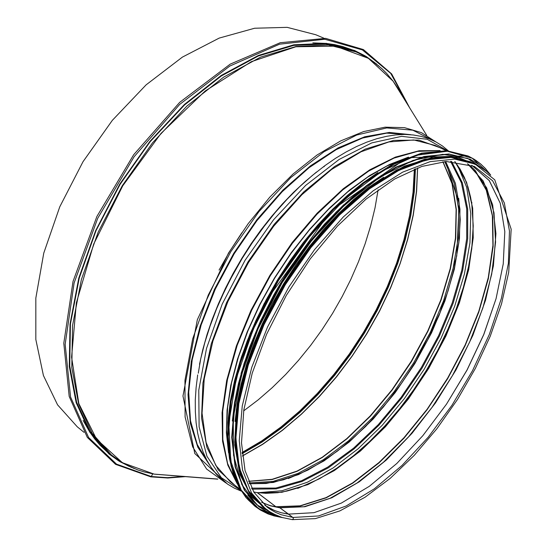 <?xml version="1.0" encoding="UTF-8"?>
<svg xmlns="http://www.w3.org/2000/svg" width="547" height="547" viewBox="0 0 547 547"><rect width="100%" height="100%" fill="white"/><g stroke="black" fill="none" stroke-linecap="round" stroke-linejoin="round"><path stroke-width="0.82" d="M409.84 108.169L391.686 73.907L363.399 49.592L325.636 38.331L280.228 42.714L230.205 64.163L179.717 102.364L133.7 154.719L96.901 216.468L73.004 281.425L63.808 343.208L69.175 396.438L87.342 437.422L115.581 464.321L150.74 476.84L151.28 476.485L150.664 476.834M152.695 473.88L151.287 476.485L152.695 473.873M378.141 189.823L375.01 207.785L370.654 225.829L365.136 243.846L358.504 261.726L350.812 279.353L342.121 296.638L332.487 313.479L321.957 329.779L310.607 345.451L298.484 360.384L285.664 374.49L272.201 387.679L258.177 399.843L243.668 410.886M84.026 432.362L77.25 426.776L57.572 404.828L43.391 375.488L35.842 339.489L35.815 298.088L43.794 253.111L59.732 206.814L82.994 161.707L112.347 120.319L146.131 84.874L182.404 57.107L219.183 38.099L254.628 28.246L287.202 27.35L315.735 34.734L323.81 38.187M129.03 466.283L118.624 460.813L108.921 453.887M354.374 50.392L364.986 55.821L374.633 62.549M131.608 467.473L119.896 461.634L109.038 453.983L89.797 432.212L76.156 402.763L69.257 366.333L69.982 324.186L78.795 278.17L95.629 230.602L119.786 184.093L149.981 141.256L184.483 104.436L221.296 75.445L258.382 55.425L293.91 44.799L326.333 43.377L354.511 50.454L366.299 56.573L376.876 64.293M170.657 475.5L217.802 479.151L154.131 474.126L122.412 462.673L96.498 439.118L78.816 403.549L71.589 357.225L76.395 302.73L93.749 243.996L122.726 185.877L161.009 133.42L205.187 91.014L251.367 61.688L295.831 46.803L335.543 46.153L368.377 58.331L393.136 81.236L398.113 88.559L402.53 96.395M253.767 491.965L257.528 492.676L275.866 506.72L279.777 507.787L288.542 514.091L293.233 517.777L293.288 519L292.228 519.636L315.352 518.631L339.878 510.891L365.075 497.216L390.114 478.413L414.284 455.302L436.93 428.718L457.483 399.46L475.418 368.35L490.256 336.2L501.503 303.879L508.737 272.297L511.185 229.227L494.755 179.806L475.234 164.107L471.63 162.432L451.002 157.379L426.448 159.861L398.845 170.363L369.382 188.913L339.537 214.998L310.949 247.497L285.267 284.761L263.989 324.692L248.27 365.027L238.834 403.522L235.901 438.215L239.271 467.562L248.359 490.502L262.328 506.501L265.473 508.929L251.558 492.963L242.533 470.03L239.23 440.677L242.232 405.949L251.75 367.393L267.538 326.983L288.878 286.956L314.614 249.596L343.236 216.995L373.102 190.821L402.558 172.189L430.147 161.618L454.66 159.088L475.234 164.107M450.557 161.365L461.408 182.794L466.741 208.927L466.755 238.451L461.791 270.15L452.266 302.901L438.639 335.66L421.409 367.461L401.101 397.396L378.292 424.581L353.601 448.116L327.735 467.131L301.506 480.717L275.845 488.033L251.627 488.156L252.146 489.134M251.695 488.28L252.222 489.148L276.303 488.868L302.012 481.51L328.289 467.87L354.21 448.807L378.948 425.21L401.806 397.963L422.161 367.96L439.432 336.09L453.107 303.257L462.673 270.444L467.671 238.67L467.678 209.07L462.372 182.869L451.535 161.372M257.158 492.567L275.886 506.734L279.77 507.787L293.233 517.777L293.288 519L292.392 519.65L282.054 517.489L272.474 513.489L265.473 508.929M343.851 204.633L324.651 223.983L306.265 245.856L289.144 269.746L281.192 282.279L273.719 295.1L260.372 321.294L249.411 347.673L241.049 373.622M383.563 177.317L368.569 187.505L353.451 199.634L338.436 213.583L323.735 229.186L309.561 246.239L296.132 264.522L283.654 283.777L272.297 303.715L262.232 324.043L253.603 344.473L246.512 364.699L241.029 384.445L237.207 403.447L235.053 421.45M435.303 158.117L415.18 163.122L393.519 172.893L370.893 187.375L347.974 206.328L325.499 229.309L304.228 255.647L284.884 284.522L268.133 314.976L254.526 345.984L244.454 376.507L238.157 405.573L235.702 432.321L236.988 456.054L241.795 476.218M414.339 169.255L413.067 192.202L409.6 215.703L404.055 239.47L396.548 263.257L387.201 286.813L376.145 309.917L363.502 332.35L349.396 353.888L333.964 374.333L317.342 393.464L299.667 411.064L281.11 426.92L261.842 440.807L242.047 452.485M183.983 476.533L167.382 477.654L151.28 476.485L116.532 464.095L88.614 437.545L70.577 397.006L65.161 344.254L74.146 282.908L97.728 218.301L134.111 156.757L179.717 104.409L229.829 66.016L279.572 44.177L324.761 39.275L362.401 49.88L390.749 73.462L409.149 107.055M415.467 168.804L414.264 191.874L410.831 215.518L405.293 239.442L397.765 263.387L388.377 287.113L377.259 310.381L364.528 332.973L350.319 354.661L334.771 375.235L318.019 394.483L300.214 412.178L281.514 428.096L262.095 442.017L242.164 453.695M417.559 167.991L416.486 191.286L413.122 215.19L407.597 239.401L400.035 263.654L390.572 287.688L379.331 311.257L366.442 334.142L352.049 356.104L336.289 376.924L319.298 396.377L301.24 414.243L282.279 430.284L262.594 444.26L242.403 455.924M417.669 167.95L416.602 191.259L413.245 215.176L407.727 239.401L400.165 263.668L390.695 287.722L379.447 311.311L366.552 334.203L352.152 356.186L336.371 377.02L319.373 396.486L301.294 414.359L282.32 430.4L262.622 444.376L242.417 456.041M442.885 161.748L452.027 183.648L456.136 209.508L455.432 238.198L450.195 268.673L440.814 299.947L427.679 331.133L411.228 361.382L391.925 389.895L370.278 415.898L346.819 438.619L322.162 457.271L297.007 471.097L272.153 479.329L248.509 481.285M443.002 161.741L452.205 183.607L456.369 209.467L455.692 238.177L450.482 268.686L441.094 300.009L427.945 331.236L411.474 361.533L392.144 390.086L370.456 416.123L346.962 438.858L322.265 457.518L297.083 471.323L272.201 479.514L248.55 481.394M444.684 161.591L454.256 183.375L458.687 209.31L458.16 238.218L452.998 269.001L443.583 300.652L430.325 332.234L413.676 362.873L394.12 391.741L372.172 418.038L348.405 440.95L323.434 459.692L298.006 473.449L272.939 481.442L249.193 482.96M134.213 468.547L122.35 462.7L111.369 454.995L92.204 433.299L78.631 403.932L71.78 367.591L72.546 325.533L81.387 279.599L98.221 232.106L122.35 185.652L152.504 142.87L186.937 106.077L223.668 77.106L260.666 57.093L296.084 46.461L328.405 45.011L356.48 52.061L368.37 58.262L379.023 66.105M393.621 82.023L401.703 95.055M170.349 475.384L155.369 474.242M217.644 479.049L154.131 474.126L144.21 471.958L137.789 469.935L125.502 464.485L116.839 459.152L109.434 453.395L90.234 431.686L76.621 402.318L69.736 365.998L70.454 323.974L79.247 278.088L96.026 230.663L120.108 184.291L150.213 141.577L184.619 104.867L221.316 75.965L258.307 56.006L293.732 45.422L326.067 44.006L354.169 51.076L362.688 55.008L371.413 60.238L381.902 68.648L386.647 73.421L393.136 81.236L426.715 135.369M121.537 462.215L114.959 458.119L108.703 453.401L99.971 445.142L94.631 438.851L89.708 431.945L83.158 420.431M312.822 42.898L326.053 43.418L334.449 44.615L342.49 46.468L353.841 50.42L360.911 53.804L367.57 57.763M228.243 449.661L226.533 429.627L227.6 407.255L231.538 382.982L238.342 357.335L247.921 330.894L260.105 304.317L274.601 278.273L291.066 253.418L309.062 230.383L328.138 209.72L347.789 191.881L367.529 177.228L386.907 165.987L405.484 158.295M228.598 452.82L226.39 432.704L227.08 410.072L230.779 385.382L237.494 359.181L247.141 332.104L259.538 304.85L274.375 278.136L291.277 252.673L309.78 229.131L329.39 208.113L349.567 190.103L369.793 175.464L389.573 164.449L408.452 157.16M236.673 482.611L227.641 463.596L222.82 439.61L222.67 411.262L227.456 379.427L237.213 345.28L251.682 310.197L270.348 275.681L292.413 243.237L316.918 214.253L342.757 189.891L368.822 171.006L394.072 158.104L417.587 151.355L438.619 150.637M237.323 483.986L227.791 465.176L222.54 441.217L222.068 412.712L226.663 380.568L236.372 345.984L250.95 310.402L269.856 275.38L292.262 242.492L317.157 213.186L343.4 188.66L369.834 169.802L395.365 157.112L419.057 150.76L440.144 150.582M240.256 489.435L230.308 481.75L215.792 465.449L206.082 442.4L202.028 413.183L204.229 378.859L212.933 340.966L227.935 301.431L248.57 262.43L273.712 226.178L301.923 194.677L331.571 169.529L361.041 151.786L388.849 141.953L413.778 139.977L434.927 145.379L446.325 150.671M234.519 484.998L218.239 469.9L206.93 447.405L201.576 418.072L202.916 382.989L211.292 343.81L226.533 302.676L247.907 262.027L274.17 224.359L303.694 191.915L334.634 166.466L365.17 149.14L393.683 140.401L418.858 140.107L439.754 147.622M240.878 490.468L221.316 477.681L206.957 456.307L199.094 426.776L198.752 390.23L206.472 348.528L222.178 304.221L245.035 260.283L273.541 219.785L305.67 185.467L339.147 159.43L371.762 142.931L401.601 136.34L427.186 139.266L447.528 150.753M198.287 373.218L200.674 358.955L204.845 342.518L210.178 325.738L216.633 308.775L224.161 291.804L232.694 274.997L242.143 258.526L252.427 242.553L263.428 227.251L275.038 212.762L287.127 199.231L299.578 186.78L312.262 175.519L325.048 165.529L335.646 158.247L346.183 151.916L356.582 146.548L366.791 142.158L376.76 138.76L386.435 136.347L395.768 134.911L404.732 134.453L413.272 134.945L421.354 136.381L428.937 138.719L435.986 141.94L442.455 145.994L448.321 150.822M222.608 295.12L230.403 279.243L242.116 258.505L251.777 243.463L265.657 224.345M199.552 364.295L202.814 349.581L207.046 334.518L212.25 319.222L218.369 303.824L225.378 288.454L233.213 273.247L241.815 258.328L251.107 243.825L261.015 229.877L271.442 216.585L282.3 204.065L293.493 192.421L304.918 181.727L316.487 172.066M208.414 463.042L197.269 444.602L190.506 420.78L188.701 392.206L192.229 359.823L201.193 324.911L215.374 288.98L234.219 253.705L256.885 220.749L282.266 191.635L309.151 167.621L336.282 149.598L362.49 138.063L386.75 133.112L408.247 134.535M209.781 465.299L197.829 447.207L190.377 423.446L188.038 394.647L191.245 361.779L200.12 326.183L214.458 289.459L233.678 253.377L256.885 219.716L282.902 190.103L310.429 165.85L338.142 147.888L364.794 136.723L389.32 132.422L410.886 134.706M225.767 482.851L206.616 469.046L192.653 446.926L185.105 416.978L184.941 380.35L192.681 338.88L208.236 295.018L230.807 251.627L258.963 211.634L290.758 177.659L324.029 151.71L356.63 135.013L386.695 127.943L412.759 130.179L433.826 140.832M219.094 270.088L229.904 251.08L241.815 232.742M458.707 198.301L460.232 219.648L458.865 242.519L454.748 266.423L448.068 290.895L439.015 315.489L427.788 339.796L414.599 363.434L399.679 386.011L383.249 407.159L365.574 426.51L346.914 443.692L327.578 458.331L307.899 470.071L288.235 478.529M445.634 161.522L455.384 183.279L459.931 209.255L459.48 238.266L454.338 269.192L444.896 301.007L431.583 332.767L414.845 363.584L395.173 392.609L373.095 419.043L349.184 442.058L324.084 460.841L298.532 474.577L273.37 482.488L249.569 483.828M457.408 164.975L466.687 187.177L470.789 213.528L469.921 242.861L464.424 274.074L454.68 306.156L441.114 338.176L424.178 369.259L404.363 398.592L382.168 425.361L358.155 448.766L332.966 468L307.318 482.256L282.026 490.734L258.047 492.697M473.244 226.431L471.89 246.047L468.56 266.437L463.357 287.319L456.396 308.419L447.808 329.479L437.709 350.258L426.236 370.51L413.525 390.011L399.72 408.534L384.965 425.846L369.43 441.73L353.28 455.952L336.699 468.287L319.906 478.502M454.789 161.509L460.068 169.064L464.458 177.57L467.958 186.937L470.57 197.077L471.815 204.222L473.244 225.644L471.753 248.659L467.494 272.748L460.656 297.438L451.432 322.279L440.027 346.86L426.667 370.777L411.576 393.635L394.989 415.064L377.17 434.674L358.388 452.102L338.955 466.96L319.209 478.864L297.732 488.382M454.899 161.515L466.618 182.322L472.67 208.168L473.251 237.692L468.697 269.616L459.432 302.758L445.928 336.029L428.718 368.432L408.329 399.009L385.361 426.838L360.446 451.008L334.32 470.584L307.804 484.649L281.869 492.307L257.61 492.738L253.822 492.061M474.454 169.72L486.304 190.124L492.389 215.833L492.922 245.439L488.245 277.623L478.823 311.175L465.135 344.972L447.719 377.977L427.125 409.224L403.966 437.757L378.886 462.639L352.617 482.919L326.019 497.633L300.057 505.845L275.845 506.7L270.102 505.654M475.309 170.609L486.892 191.17L492.758 216.961L493.107 246.581L488.3 278.724L478.775 312.193L465.032 345.882L447.596 378.763L427.016 409.874L403.884 438.284L378.866 463.042L352.671 483.206L326.156 497.838L300.282 506.009L276.16 506.857L271.285 506.002M469.005 164.859L473.483 168.756L486.721 187.874L494.03 212.79L495.575 242.02L491.705 274.17L482.871 307.934L469.586 342.142L452.396 375.693L431.898 407.549L408.691 436.732L383.474 462.236L357 483.069L330.162 498.235L303.961 506.741L279.558 507.705L271.032 505.934L263.278 503.049M467.548 163.779L483.213 180.968L492.649 204.763L495.944 233.576L493.428 265.869L485.558 300.207L472.882 335.277L455.986 369.895L435.48 402.927L412.041 433.299L386.387 459.945L359.324 481.784L331.803 497.736L304.891 506.748L279.852 507.842L270.423 505.804L261.651 502.249M288.536 514.091L281.288 512.717L276.098 511.096L271.134 508.97L264.912 505.332L274.423 510.454L281.302 512.724L286.703 513.838L288.549 514.105L313.971 512.71L341.342 503.09L369.341 486.276L396.835 463.418L422.838 435.672L446.489 404.178L467.042 370.066L483.787 334.504L496.074 298.683L503.274 263.9L504.833 231.566L500.266 203.238L489.264 180.572L471.787 165.262L489.25 180.572L500.252 203.245L504.819 231.572L503.261 263.9L496.054 298.683L483.767 334.504L467.022 370.073L446.475 404.178L422.817 435.672L396.814 463.418L369.328 486.269L341.328 503.076L313.957 512.703L288.536 514.091M292.98 517.489L281.124 514.734L275.606 512.416L270.396 509.462L267.114 507.137L253.89 492.163L245.077 470.605L241.514 442.865L243.812 409.908L252.222 373.129L266.58 334.306L286.293 295.476L310.347 258.752L337.437 226.089L366.059 199.129L394.674 179.04L421.853 166.452L446.373 161.474L474.399 166.391L492.669 180.811L504.361 202.944L509.489 231.039L508.348 263.38L501.421 298.368L489.298 334.532L472.601 370.545L452.013 405.156L428.253 437.176L402.079 465.449L374.38 488.792L346.155 506.009L318.573 515.944L292.98 517.489M377.813 172.592L362.709 183.013L347.516 195.327L332.439 209.433L317.684 225.166L303.476 242.328L290.006 260.7L277.486 280.023L266.081 300.029L255.962 320.433L247.258 340.945L240.065 361.28L234.472 381.15L230.519 400.308L228.215 418.51M247.853 499.52L253.603 504.977L262.129 510.7L269.103 513.831L279.086 516.484M467.781 155.874L446.646 150.698L421.532 153.181L393.327 163.799L363.256 182.616L332.808 209.104L303.667 242.143L277.52 280.043L255.887 320.686L239.948 361.758L230.424 400.972L227.545 436.335L231.08 466.263L240.427 489.709L254.731 506.098L246.034 497.654L238.813 486.892L233.241 473.873L229.473 458.68L227.648 441.47L227.873 422.434L230.225 401.833L234.725 379.967L241.357 357.184L250.054 333.875L264.338 303.264L331.188 210.636L406.941 157.727L467.781 155.874L468.499 156.203L447.378 151.04L422.27 153.529L394.066 164.162L363.994 182.992L333.54 209.501L304.392 242.56L278.238 280.481L256.591 321.144L240.639 362.23L231.094 401.457L228.202 436.827L231.723 466.755L241.063 490.194L255.353 506.577L260.55 510.139L268.003 513.859L273.951 515.876L282.293 517.565M490.638 175.074L485.298 168.435L480.772 164.086L474.051 159.177L468.499 156.203L475.828 160.319L480.813 164.114L485.353 168.483L490.7 175.143M490.338 174.773L472.164 158.233L447.364 151.245L416.855 155.232L382.244 170.979L345.772 198.274L310.204 235.695L278.457 280.611L253.165 329.465L236.29 378.257L228.817 423.193L230.752 461.169L241.234 490.091L258.847 508.895L281.89 517.441M381.97 175.095L366.859 185.412L351.646 197.672L336.542 211.737L321.745 227.463L307.496 244.639L293.985 263.045L281.425 282.416L269.999 302.484L259.866 322.942L251.162 343.495L244.003 363.864L238.451 383.748L234.56 402.893L232.345 421.053M247.798 495.103L252.748 500.99L260.187 507.431L266.341 511.213L275.216 514.864M470.051 159.218L448.964 154.008L424.123 156.497L396.206 167.061L366.422 185.754L336.261 212.058L307.387 244.844L281.459 282.443L259.996 322.751L244.153 363.475L234.663 402.346L231.757 437.388L235.21 467.035L244.427 490.242L258.745 506.57M487.192 171.826L479.357 164.715L470.249 159.307L449.367 154.199L424.527 156.688L396.616 167.266L366.832 185.966L336.672 212.277L307.79 245.077L281.862 282.683L260.386 323.003L244.543 363.734L235.046 402.613L232.126 437.662L235.572 467.309L244.782 490.515L258.922 506.707L267.907 512.307L277.828 515.999M486.652 171.368L467.576 158.329L442.708 154.316L412.971 160.428L379.857 177.187L345.389 204.229L311.961 240.222L282.074 282.813L257.993 328.938L241.405 375.174L233.234 418.216L233.583 455.323L241.822 484.546L256.823 504.785L277.172 515.725M470.748 161.844L449.805 156.62L424.807 159.184L396.678 170.014L366.681 189.153L336.371 216.024L307.469 249.432L281.712 287.592L260.632 328.309L245.398 369.177L236.707 407.891L234.731 442.42L239.189 471.234L249.411 493.319L264.502 508.177M266.786 509.578L268.037 510.283M474.762 163.888L454.352 157.29L429.648 158.548L401.566 168.25L371.351 186.513L340.59 212.824L311.052 246.027L284.563 284.324L262.731 325.465L246.827 366.955L237.603 406.373L235.285 441.6L239.579 471.001L249.815 493.517L265.063 508.614M150.74 476.84L167.765 478.003L185.31 476.635M242.13 453.395L262.013 441.702L281.377 427.788L300.036 411.87L317.8 394.196L334.518 374.975L350.032 354.435L364.213 332.781L376.917 310.231L388.028 287.011L397.409 263.326L404.937 239.422L410.489 215.539L413.949 191.942L415.187 168.914M197.686 374.9L196.093 387.666L195.306 399.932L195.32 411.638L196.12 422.722L197.686 433.135L199.99 442.838L203.012 451.788L206.718 459.952L211.087 467.309L216.079 473.832L221.644 479.487L227.743 484.266L234.314 488.143L241.302 491.138M323.831 166.849L325.048 165.529M435.747 141.817L421.498 132.675L404.513 127.67L385.115 127.198L363.714 131.533L340.815 140.825L317.048 155.033L293.144 173.925L269.897 197.036L248.106 223.696L228.543 253.042L197.344 319.708L182.992 396.062L194.8 453.525L227.525 484.109M249.528 483.746L266.095 483.459L283.51 479.808L301.424 473.032L319.482 463.384L337.39 451.152L354.873 436.609L371.673 420.055L387.577 401.778L402.366 382.066L415.857 361.198L440.062 312.706L456.745 255.934L459.165 203.422L445.538 161.529M471.815 204.222L471.822 202.199M257.316 492.594L265.828 493.305L277.705 492.676L286.929 491.062L299.524 487.445M261.63 502.228L268.796 505.237M467.521 163.772L473.483 168.756M254.731 506.098L260.57 510.153L268.051 513.879L274.013 515.903L282.382 517.592M277.897 516.026L267.941 512.327L258.922 506.707L244.4 490.201L235.169 466.974L231.716 437.313L234.622 402.271L244.106 363.406L259.934 322.696L281.397 282.402L307.311 244.817L336.186 212.038L366.34 185.748L396.117 167.054L424.041 156.483L448.916 154.001L470.249 159.307L479.391 164.736L487.247 171.874M478.29 165.652L458.024 157.338L433.115 157.262L404.5 166.097L373.485 184.018L341.745 210.547L311.209 244.475L283.852 283.872L261.439 326.285L245.343 369.013L236.372 409.402L234.718 445.196L240.03 474.673L251.552 496.758L268.256 510.932"/></g></svg>
